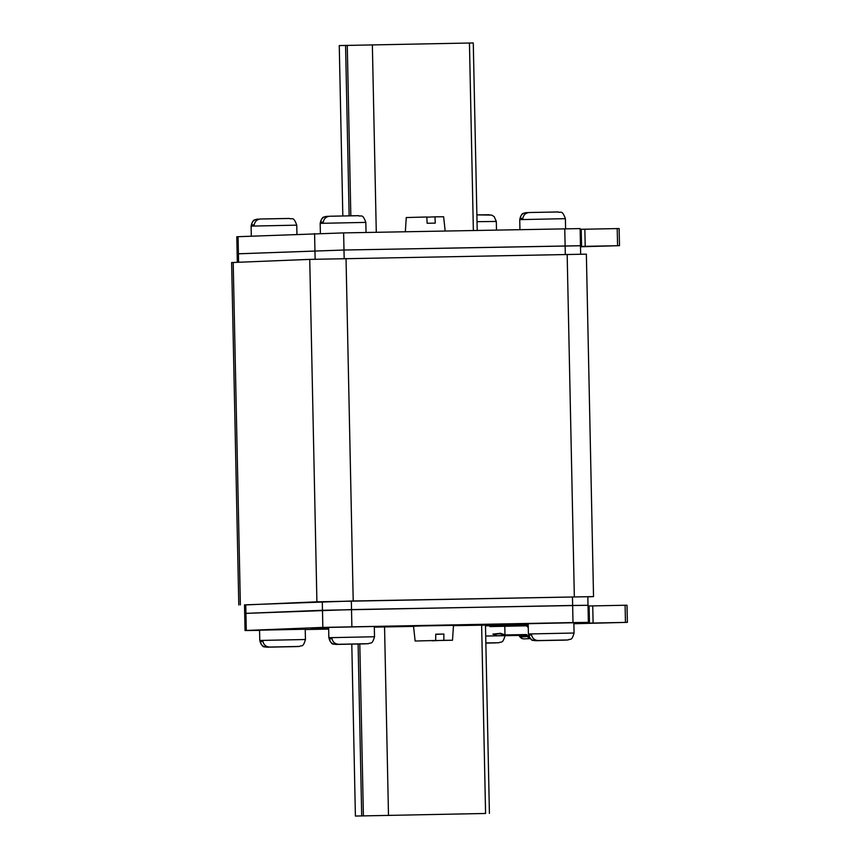 <?xml version="1.0" encoding="UTF-8"?>
<svg xmlns="http://www.w3.org/2000/svg" width="859" height="859" viewBox="0 0 859 859"><rect width="100%" height="100%" fill="white"/><g stroke="black" fill="none" stroke-linecap="round" stroke-linejoin="round"><path stroke-width="1.29" d="M316.907 601.815L309.734 259.386L586.364 254.157L593.537 596.597L316.907 601.815L244.504 604.972M309.734 259.386L231.619 262.543L238.791 604.972M587.835 596.855L593.537 596.597M586.761 605.348L588.018 605.273L587.835 596.715L351.342 601.021L244.504 604.854L245.04 630.538L259.568 630.377M572.47 596.887L572.652 605.455L588.018 605.273L351.524 609.579L244.686 613.423L245.942 613.347L246.297 630.463L245.04 630.538M237.331 262.285L237.148 253.856L238.405 253.781L343.987 250.023L579.224 245.792M485.582 813.473L355.401 816.05L485.582 813.473L481.631 625.127M477.207 230.405L473.277 42.95L339.262 45.57L342.827 215.92M573.855 623L588.372 622.399L573.007 622.571L572.652 605.455L322.479 610.277L245.942 613.347L245.76 604.779M625.459 622.378L625.094 605.251L627.016 605.23L627.381 622.356L573.866 623.419M625.094 605.251L588.028 605.992M485.475 625.127L453.466 625.653M413.555 626.394L374.309 627.134M573.866 623.366L583.036 622.99L573.855 623.14M573.876 623.731L627.381 622.356M573.866 623.645L575.476 623.623L573.866 623.688M305.224 629.529L328.675 629.089M573.007 622.571L322.834 627.403L246.297 630.463M328.653 628.187L311.173 628.466L328.643 628.026M237.148 253.856L343.987 250.023L580.48 245.717L580.126 228.591L343.632 232.896L236.794 236.74L237.148 253.856M580.501 246.426L619.489 245.674L580.501 246.78M580.136 229.31L619.124 228.548L619.489 245.674M528.221 624.912L526.954 624.944M485.485 625.835L489.855 625.771M485.485 625.771L489.415 625.61L489.405 625.041L528.199 624.3M528.221 624.869L489.415 625.61M526.213 625.846A6.561 6.206 -92.3 0 1 528.274 627.628M528.575 635.359A6.561 6.206 -92.3 0 1 527.877 636.272M526.964 625.309A6.561 6.206 -92.3 0 1 528.242 625.857M485.475 625.202L489.405 625.041M530.347 638.613L524.001 638.871A5.133 4.853 -92.3 0 1 520.178 637.153L519.824 636.723A5.133 4.853 -92.3 0 1 519.104 635.617L526.309 635.123L505.156 635.52A0.859 0.805 -92.3 0 1 504.877 635.477L500.335 633.824L500.507 633.287L505.049 634.93L504.877 635.477L497.415 635.767L492.873 634.125L500.335 633.824M529.552 637.614A4.563 4.316 -92.3 0 1 528.049 636.476L527.694 636.047A4.563 4.316 -92.3 0 1 527.05 635.059L527.039 635.026A0.859 0.805 87.7 0 0 526.299 634.554L505.049 634.93M530.186 638.441A5.133 4.853 -92.3 0 1 527.651 636.852L527.286 636.422A5.133 4.853 -92.3 0 1 526.578 635.316L527.05 635.059M527.609 624.933A7.14 6.743 -92.3 0 1 528.221 625.212M526.299 634.554L526.309 635.123L518.847 635.424L526.556 635.284M518.847 635.424L497.683 635.821A0.859 0.805 -92.3 0 1 497.415 635.767M500.507 633.287L492.873 634.125M526.975 625.792L489.877 626.576L526.975 625.792L526.954 624.89M528.403 633.974L574.07 633.019L573.855 622.743L528.188 623.698L528.403 633.974C531.796 643.402 533.117 639.279 535.984 640.696L564.588 640.127L535.425 640.674C531.828 640.427 529.606 638.57 528.757 635.091L531.581 634.973C532.419 638.452 534.642 640.309 538.249 640.556L568.143 639.955M565.405 640.052L564.588 640.127M531.592 635.037L528.757 635.091M496.33 642.822L485.85 643.069M485.85 643.015L499.068 642.715M328.847 637.7L374.513 636.744L374.299 626.469L328.632 627.424L328.847 637.7C332.24 647.128 333.56 643.004 336.427 644.422L365.032 643.853L335.869 644.4C332.272 644.153 330.049 642.296 329.201 638.817L332.014 638.699C332.863 642.178 335.085 644.035 338.693 644.282L368.586 643.681M365.848 643.778L365.032 643.853M332.036 638.763L329.201 638.817M259.772 640.46L305.439 639.504L305.224 629.228L259.558 630.184L259.772 640.46C263.165 649.887 264.486 645.764 267.353 647.181L295.958 646.612L266.795 647.16C263.198 646.913 260.975 645.055 260.127 641.576L262.951 641.458C263.788 644.937 266.011 646.806 269.619 647.052L299.512 646.44M296.774 646.537L295.958 646.612M262.961 641.523L260.127 641.576M526.46 212.624C522.873 213.011 520.726 214.954 520.028 218.454L522.852 218.347C523.55 214.836 525.697 212.892 529.284 212.517L557.813 211.948C560.68 213.365 562.001 209.242 565.383 218.669L519.727 219.625C522.154 211.153 523.378 214.181 525.837 212.667L528.392 212.592M257.829 219.12C254.243 219.496 252.095 221.439 251.397 224.94L254.221 224.833C254.919 221.321 257.066 219.378 260.653 219.002L289.182 218.433C292.049 219.85 293.37 215.727 296.752 225.155L251.096 226.11C253.523 217.638 254.747 220.677 257.206 219.152L259.762 219.077M326.903 216.35C323.317 216.736 321.169 218.669 320.471 222.18L323.295 222.073C323.993 218.562 326.141 216.618 329.727 216.243L358.257 215.673C361.124 217.091 362.444 212.968 365.827 222.395L320.171 223.351C322.597 214.879 323.822 217.907 326.28 216.393L328.836 216.318M445.177 231.007L443.631 216.758L434.965 216.844L435.277 223.115L427.138 223.265L426.816 216.994L406.275 217.542L405.33 231.747M434.965 216.844L426.826 217.166M415.144 641.029L435.696 640.47L415.144 641.029L413.533 626.211L421.919 625.932L453.488 625.373L452.5 640.245L431.937 640.621M435.696 640.47L435.749 634.189L443.888 634.039L443.835 640.32L452.5 640.245M431.948 640.793L443.835 640.32M435.738 634.361L443.888 634.039M353.21 600.946L346.037 258.505M574.338 596.812L567.165 254.382M240.37 604.886L233.197 262.446M322.297 601.719L322.834 627.403M351.342 601.021L351.879 626.705M565.297 254.414L564.76 228.773M344.169 258.538L343.632 232.896M315.124 259.214L314.587 233.605M238.587 262.231L238.05 236.665M388.493 815.288L384.553 626.941M363.4 815.814L359.803 643.992M361.703 815.857L358.106 644.035M372.355 44.808L376.285 232.284M469.443 42.993L473.363 230.48M345.565 45.377L349.141 215.792M347.261 45.334L350.826 215.77M585.527 622.528L585.537 623.204M586.976 622.474L586.998 623.162M589.467 623.065L589.113 605.949M593.097 622.979L592.742 605.853M617.213 228.569L617.567 245.695M584.85 229.181L585.204 246.297M581.221 229.267L581.575 246.383M526.116 624.89L526.105 624.321M504.63 625.277L504.62 624.708M520.178 637.153L528.049 636.476M519.824 636.723L527.286 636.422M497.683 635.821L505.156 635.52M493.635 626.469L523.217 625.857M535.425 640.674L564.513 640.127M567.327 640.019L538.249 640.556M504.995 635.681L485.7 636.036M495.514 642.886L485.85 643.133L495.439 642.897M498.263 642.779L485.85 642.929M335.869 644.4L364.957 643.853M367.77 643.745L338.693 644.282M266.795 647.16L295.883 646.612M298.707 646.505L269.619 647.052M529.284 212.517L558.361 211.969M477.024 221.686L496.309 221.439L494.161 216.597L491.702 215.104L476.885 214.89L489.297 214.739M260.653 219.002L289.73 218.465M329.727 216.243L358.804 215.695M580.663 254.167L580.48 245.717M489.415 813.43L485.475 625.051M355.401 816.05L351.793 644.175M588.018 605.273L588.372 622.399M489.877 626.576L489.855 625.61M574.07 633.019C571.643 641.49 570.408 638.462 567.949 639.976M504.791 626.383L504.974 634.908M504.995 635.778C502.569 644.261 501.334 641.222 498.875 642.736M374.513 636.744C372.087 645.216 370.852 642.188 368.393 643.702M305.439 639.504C303.012 647.976 301.777 644.948 299.319 646.462M519.942 229.611L519.727 219.625M565.598 228.752L565.383 218.669M496.491 230.051L496.309 221.439M251.311 236.128L251.096 226.11M296.946 234.303L296.752 225.155M320.386 233.423L320.171 223.351M366.041 232.478L365.827 222.395"/></g></svg>
